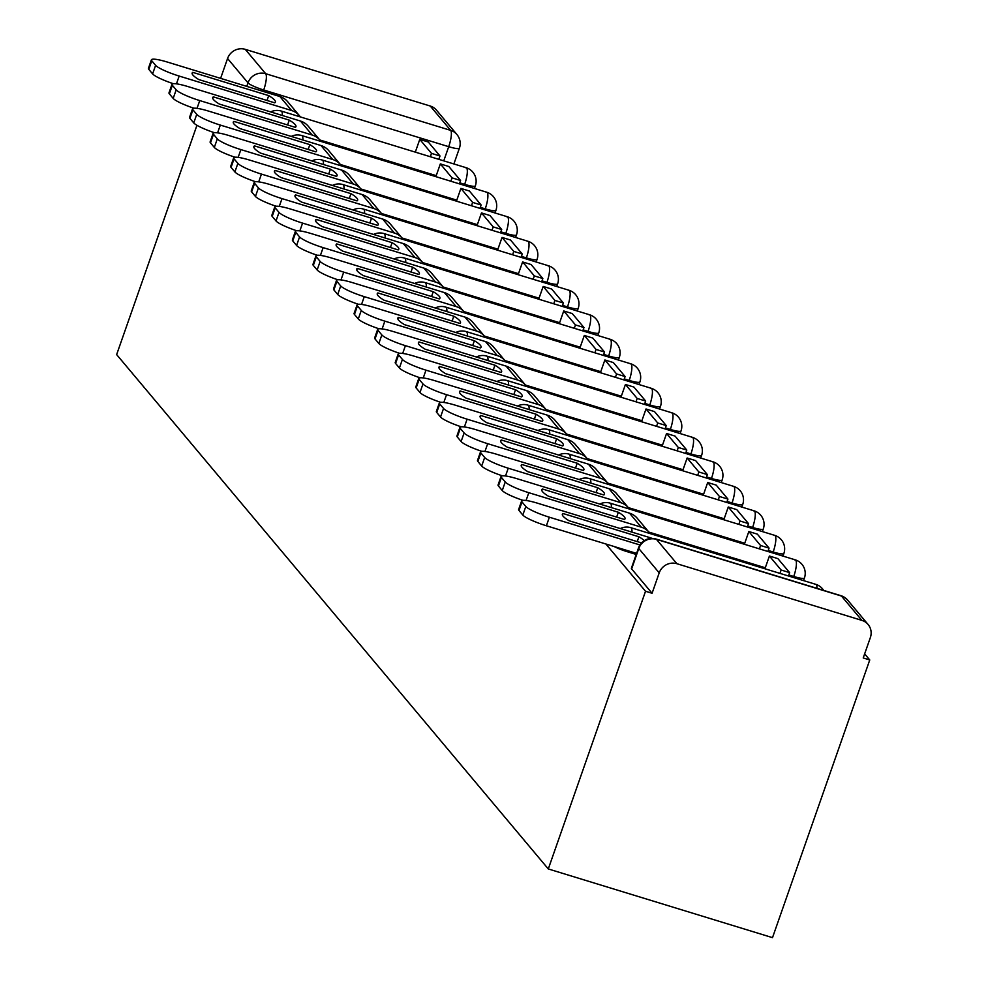 <?xml version="1.0" encoding="UTF-8"?>
<svg xmlns="http://www.w3.org/2000/svg" width="987" height="987" viewBox="0 0 987 987"><rect width="100%" height="100%" fill="white"/><g stroke="black" fill="none" stroke-linecap="round" stroke-linejoin="round"><path stroke-width="1.48" d="M605.87 543.985L645.535 591.262L548.291 868.955L772.5 937.65L869.757 659.958L864.649 653.875M196.944 125.287L116.639 354.592L548.291 868.955M869.757 659.958L863.218 657.959L870.361 637.553A14.114 13.497 140 0 0 868.091 624.475A14.114 13.497 140 0 0 861.898 620.391L676.897 563.713A14.114 13.497 140 0 0 659.217 572.867L638.774 548.513A14.114 2.159 -160.7 0 1 638.527 547.859L631.384 568.253A14.114 2.159 -160.7 0 0 631.631 568.907L638.774 548.513A14.114 13.497 140 0 1 656.466 539.358L676.897 563.713M645.535 591.262L652.074 593.261L659.217 572.867M430.246 106.028L245.257 49.35L265.688 73.704L450.689 130.383L430.246 106.028A14.114 13.497 -40 0 1 436.451 110.125L456.882 134.466A14.114 13.497 -40 0 0 450.689 130.383A14.114 3.492 107 0 1 448.715 146.681L263.714 90.002A14.114 2.159 -160.7 0 1 248.008 82.859L227.565 58.504A14.114 13.497 -40 0 1 245.257 49.35M220.607 78.368L227.565 58.504M636.22 554.447L626.782 551.548L627.14 550.512M614.198 546.539A14.114 2.159 19.3 0 0 626.782 551.548M652.074 593.261L631.631 568.907M267.008 100.464L268.711 95.616L192.773 72.359A43.749 6.699 -160.7 0 0 192.157 73.038A43.749 6.699 -160.7 0 0 198.843 79.577L274.768 102.845A43.749 6.699 19.3 0 0 275.385 102.154A43.749 6.699 19.3 0 0 274.633 100.119A43.749 6.699 19.3 0 0 268.711 95.616M440.005 155.983L428.272 141.992L419.771 139.389L431.504 153.38L440.005 155.983L438.82 159.339M430.32 156.736L431.504 153.38M415.305 152.134L419.771 139.389M173.305 83.698A21.171 3.245 -160.7 0 1 152.615 73.902L155.613 65.339A21.171 3.245 19.3 0 0 179.178 76.061L291.609 110.519A17.643 16.878 -40 0 1 299.357 115.627A17.643 16.878 -40 0 1 300.332 116.91M155.613 65.339L151.788 60.787A21.171 3.245 19.3 0 1 151.418 59.8A21.171 3.245 19.3 0 1 167.445 62.082L279.876 96.529A17.643 16.878 -40 0 1 287.624 101.649L299.357 115.627M152.615 73.902L148.79 69.337A21.171 3.245 -160.7 0 1 148.42 68.35L151.418 59.8M192.218 73.963L192.773 72.359M287.575 124.979L289.277 120.13L213.34 96.862A43.749 6.699 -160.7 0 0 212.723 97.553A43.749 6.699 -160.7 0 0 219.41 104.091L295.335 127.348A43.749 6.699 19.3 0 0 295.952 126.669A43.749 6.699 19.3 0 0 295.199 124.621A43.749 6.699 19.3 0 0 289.277 120.13M460.571 180.485L448.838 166.507L440.338 163.904L452.071 177.882L460.571 180.485L459.387 183.853M450.886 181.25L452.071 177.882M435.872 176.648L440.338 163.904M193.871 108.212A21.171 3.245 -160.7 0 1 173.181 98.404L176.179 89.854A21.171 3.245 19.3 0 0 199.744 100.575L312.176 135.022A17.643 16.878 -40 0 1 319.924 140.129A17.643 16.878 -40 0 1 320.898 141.412M176.179 89.854L172.355 85.289A21.171 3.245 19.3 0 1 171.985 84.302A21.171 3.245 19.3 0 1 188.011 86.585L300.443 121.043A17.643 16.878 -40 0 1 308.191 126.151L319.924 140.129M173.181 98.404L169.357 93.851A21.171 3.245 -160.7 0 1 168.987 92.864L171.985 84.302M212.785 98.466L213.34 96.862M308.141 149.481L309.844 144.633L233.907 121.376A43.749 6.699 -160.7 0 0 233.29 122.055A43.749 6.699 -160.7 0 0 239.977 128.594L315.902 151.862A43.749 6.699 19.3 0 0 316.519 151.171A43.749 6.699 19.3 0 0 315.766 149.136A43.749 6.699 19.3 0 0 309.844 144.633M481.138 205L469.405 191.009L460.904 188.406L472.637 202.397L481.138 205L479.953 208.356M471.453 205.752L472.637 202.397M456.438 201.151L460.904 188.406M214.438 132.714A21.171 3.245 -160.7 0 1 193.748 122.919L196.746 114.356A21.171 3.245 19.3 0 0 220.311 125.078L332.742 159.524A17.643 16.878 -40 0 1 340.49 164.644A17.643 16.878 -40 0 1 341.465 165.927M196.746 114.356L192.921 109.804A21.171 3.245 19.3 0 1 192.551 108.817A21.171 3.245 19.3 0 1 208.578 111.099L321.009 145.545A17.643 16.878 -40 0 1 328.757 150.666L340.49 164.644M193.748 122.919L189.923 118.354A21.171 3.245 -160.7 0 1 189.553 117.367L192.551 108.817M233.351 122.98L233.907 121.376M328.708 173.996L330.411 169.147L254.473 145.879A43.749 6.699 -160.7 0 0 253.856 146.569A43.749 6.699 -160.7 0 0 260.543 153.108L336.468 176.365A43.749 6.699 19.3 0 0 337.085 175.686A43.749 6.699 19.3 0 0 336.333 173.638A43.749 6.699 19.3 0 0 330.411 169.147M501.704 229.502L489.971 215.524L481.471 212.921L493.204 226.899L501.704 229.502L500.52 232.87M492.019 230.267L493.204 226.899M477.005 225.665L481.471 212.921M235.005 157.229A21.171 3.245 -160.7 0 1 214.315 147.421L217.313 138.871A21.171 3.245 19.3 0 0 240.877 149.592L353.309 184.038A17.643 16.878 -40 0 1 361.057 189.146A17.643 16.878 -40 0 1 362.032 190.429M217.313 138.871L213.488 134.306A21.171 3.245 19.3 0 1 213.118 133.319A21.171 3.245 19.3 0 1 229.144 135.601L341.576 170.06A17.643 16.878 -40 0 1 349.324 175.168L361.057 189.146M214.315 147.421L210.49 142.868A21.171 3.245 -160.7 0 1 210.12 141.881L213.118 133.319M253.918 147.482L254.473 145.879M349.275 198.498L350.977 193.649L275.04 170.393A43.749 6.699 -160.7 0 0 274.423 171.072A43.749 6.699 -160.7 0 0 281.11 177.611L357.035 200.879A43.749 6.699 19.3 0 0 357.652 200.188A43.749 6.699 19.3 0 0 356.899 198.153A43.749 6.699 19.3 0 0 350.977 193.649M522.271 254.017L510.538 240.026L502.038 237.423L513.771 251.401L522.271 254.017L521.087 257.373M512.598 254.769L513.771 251.401M497.571 250.167L502.038 237.423M255.571 181.731A21.171 3.245 -160.7 0 1 234.881 171.935L237.879 163.373A21.171 3.245 19.3 0 0 261.444 174.094L373.876 208.541A17.643 16.878 -40 0 1 381.624 213.661A17.643 16.878 -40 0 1 382.598 214.944M237.879 163.373L234.055 158.821A21.171 3.245 19.3 0 1 233.685 157.834A21.171 3.245 19.3 0 1 249.711 160.116L362.143 194.562A17.643 16.878 -40 0 1 369.891 199.67L381.624 213.661M234.881 171.935L231.057 167.371A21.171 3.245 -160.7 0 1 230.687 166.384L233.685 157.834M274.485 171.997L275.04 170.393M369.841 223.013L371.544 218.164L295.606 194.895A43.749 6.699 -160.7 0 0 295.002 195.586A43.749 6.699 -160.7 0 0 301.677 202.125L377.602 225.381A43.749 6.699 19.3 0 0 378.218 224.703A43.749 6.699 19.3 0 0 377.466 222.655A43.749 6.699 19.3 0 0 371.544 218.164M542.838 278.519L531.105 264.541L522.604 261.937L534.337 275.916L542.838 278.519L541.653 281.887M533.165 279.284L534.337 275.916M518.138 274.682L522.604 261.937M276.138 206.246A21.171 3.245 -160.7 0 1 255.448 196.438L258.446 187.888A21.171 3.245 19.3 0 0 282.011 198.609L394.442 233.055A17.643 16.878 -40 0 1 402.19 238.163A17.643 16.878 -40 0 1 403.165 239.446M258.446 187.888L254.621 183.323A21.171 3.245 19.3 0 1 254.251 182.336A21.171 3.245 19.3 0 1 270.278 184.618L382.709 219.077A17.643 16.878 -40 0 1 390.457 224.185L402.19 238.163M255.448 196.438L251.623 191.885A21.171 3.245 -160.7 0 1 251.253 190.898L254.251 182.336M295.051 196.499L295.606 194.895M390.408 247.515L392.11 242.666L316.173 219.398A43.749 6.699 -160.7 0 0 315.569 220.089A43.749 6.699 -160.7 0 0 322.243 226.628L398.168 249.896A43.749 6.699 19.3 0 0 398.785 249.205A43.749 6.699 19.3 0 0 398.032 247.169A43.749 6.699 19.3 0 0 392.11 242.666M563.404 303.021L551.671 289.043L543.171 286.44L554.904 300.418L563.404 303.021L562.22 306.389M553.732 303.786L554.904 300.418M538.705 299.184L543.171 286.44M296.705 230.748A21.171 3.245 -160.7 0 1 276.015 220.952L279.013 212.39A21.171 3.245 19.3 0 0 302.577 223.111L415.009 257.558A17.643 16.878 -40 0 1 422.757 262.678A17.643 16.878 -40 0 1 423.731 263.961M279.013 212.39L275.188 207.838A21.171 3.245 19.3 0 1 274.818 206.851A21.171 3.245 19.3 0 1 290.844 209.133L403.276 243.579A17.643 16.878 -40 0 1 411.024 248.687L422.757 262.678M276.015 220.952L272.19 216.387A21.171 3.245 -160.7 0 1 271.82 215.4L274.818 206.851M315.618 221.014L316.173 219.398M410.974 272.03L412.677 267.181L336.752 243.912A43.749 6.699 -160.7 0 0 336.135 244.603A43.749 6.699 -160.7 0 0 342.81 251.142L418.735 274.398A43.749 6.699 19.3 0 0 419.352 273.72A43.749 6.699 19.3 0 0 418.599 271.672A43.749 6.699 19.3 0 0 412.677 267.181M583.971 327.536L572.238 313.558L563.737 310.954L575.47 324.933L583.971 327.536L582.786 330.904M574.298 328.301L575.47 324.933M559.271 323.699L563.737 310.954M317.271 255.263A21.171 3.245 -160.7 0 1 296.581 245.455L299.579 236.905A21.171 3.245 19.3 0 0 323.144 247.626L435.575 282.072A17.643 16.878 -40 0 1 443.336 287.18A17.643 16.878 -40 0 1 444.298 288.463M299.579 236.905L295.755 232.34A21.171 3.245 19.3 0 1 295.384 231.353A21.171 3.245 19.3 0 1 311.411 233.635L423.842 268.094A17.643 16.878 -40 0 1 431.59 273.202L443.336 287.18M296.581 245.455L292.757 240.902A21.171 3.245 -160.7 0 1 292.386 239.915L295.384 231.353M336.185 245.516L336.752 243.912M431.541 296.532L433.244 291.683L357.319 268.415A43.749 6.699 -160.7 0 0 356.702 269.106A43.749 6.699 -160.7 0 0 363.376 275.644L439.301 298.913A43.749 6.699 19.3 0 0 439.918 298.222A43.749 6.699 19.3 0 0 439.166 296.186A43.749 6.699 19.3 0 0 433.244 291.683M604.537 352.038L592.805 338.06L584.304 335.457L596.037 349.435L604.537 352.038L603.353 355.406M594.865 352.803L596.037 349.435M579.838 348.201L584.304 335.457M337.838 279.765A21.171 3.245 -160.7 0 1 317.148 269.957L320.146 261.407A21.171 3.245 19.3 0 0 343.71 272.128L456.142 306.575A17.643 16.878 -40 0 1 463.902 311.695A17.643 16.878 -40 0 1 464.865 312.978M320.146 261.407L316.321 256.854A21.171 3.245 19.3 0 1 315.951 255.867A21.171 3.245 19.3 0 1 331.977 258.15L444.409 292.596A17.643 16.878 -40 0 1 452.157 297.704L463.902 311.695M317.148 269.957L313.323 265.404A21.171 3.245 -160.7 0 1 312.953 264.417L315.951 255.867M356.751 270.031L357.319 268.415M452.108 321.034L453.81 316.198L377.885 292.929A43.749 6.699 -160.7 0 0 377.268 293.62A43.749 6.699 -160.7 0 0 383.943 300.159L459.868 323.415A43.749 6.699 19.3 0 0 460.485 322.737A43.749 6.699 19.3 0 0 459.732 320.689A43.749 6.699 19.3 0 0 453.81 316.198M625.104 376.553L613.371 362.574L604.871 359.971L616.604 373.95L625.104 376.553L623.92 379.921M615.432 377.305L616.604 373.95M600.404 372.716L604.871 359.971M358.404 304.28A21.171 3.245 -160.7 0 1 337.714 294.471L340.712 285.922A21.171 3.245 19.3 0 0 364.277 296.643L476.709 331.089A17.643 16.878 -40 0 1 484.469 336.197A17.643 16.878 -40 0 1 485.431 337.48M340.712 285.922L336.888 281.357A21.171 3.245 19.3 0 1 336.518 280.37A21.171 3.245 19.3 0 1 352.544 282.652L464.976 317.111A17.643 16.878 -40 0 1 472.736 322.218L484.469 336.197M337.714 294.471L333.89 289.919A21.171 3.245 -160.7 0 1 333.52 288.932L336.518 280.37M377.318 294.533L377.885 292.929M472.674 345.549L474.377 340.7L398.452 317.432A43.749 6.699 -160.7 0 0 397.835 318.122A43.749 6.699 -160.7 0 0 404.51 324.661L480.435 347.93A43.749 6.699 19.3 0 0 481.051 347.239A43.749 6.699 19.3 0 0 480.299 345.203A43.749 6.699 19.3 0 0 474.377 340.7M645.671 401.055L633.938 387.077L625.437 384.474L637.17 398.452L645.671 401.055L644.499 404.423M635.998 401.82L637.17 398.452M620.971 397.218L625.437 384.474M378.971 328.782A21.171 3.245 -160.7 0 1 358.281 318.974L361.279 310.424A21.171 3.245 19.3 0 0 384.844 321.145L497.275 355.591A17.643 16.878 -40 0 1 505.036 360.711A17.643 16.878 -40 0 1 505.998 361.995M361.279 310.424L357.454 305.871A21.171 3.245 19.3 0 1 357.084 304.884A21.171 3.245 19.3 0 1 373.111 307.167L485.542 341.613A17.643 16.878 -40 0 1 493.303 346.721L505.036 360.711M358.281 318.974L354.456 314.421A21.171 3.245 -160.7 0 1 354.086 313.434L357.084 304.884M397.884 319.048L398.452 317.432M493.241 370.051L494.943 365.202L419.019 341.946A43.749 6.699 -160.7 0 0 418.402 342.637A43.749 6.699 -160.7 0 0 425.076 349.176L501.014 372.432A43.749 6.699 19.3 0 0 501.618 371.754A43.749 6.699 19.3 0 0 500.865 369.706A43.749 6.699 19.3 0 0 494.943 365.202M666.237 425.57L654.504 411.591L646.004 408.988L657.737 422.967L666.237 425.57L665.065 428.926M656.565 426.322L657.737 422.967M641.538 421.72L646.004 408.988M399.538 353.297A21.171 3.245 -160.7 0 1 378.848 343.488L381.846 334.938A21.171 3.245 19.3 0 0 405.41 345.66L517.842 380.106A17.643 16.878 -40 0 1 525.602 385.214A17.643 16.878 -40 0 1 526.577 386.497M381.846 334.938L378.021 330.374A21.171 3.245 19.3 0 1 377.651 329.387A21.171 3.245 19.3 0 1 393.677 331.669L506.109 366.115A17.643 16.878 -40 0 1 513.869 371.235L525.602 385.214M378.848 343.488L375.023 338.936A21.171 3.245 -160.7 0 1 374.653 337.949L377.651 329.387M418.451 343.55L419.019 341.946M513.808 394.566L515.51 389.717L439.585 366.448A43.749 6.699 -160.7 0 0 438.968 367.139A43.749 6.699 -160.7 0 0 445.643 373.678L521.58 396.947A43.749 6.699 19.3 0 0 522.197 396.256A43.749 6.699 19.3 0 0 521.432 394.22A43.749 6.699 19.3 0 0 515.51 389.717M686.804 450.072L675.071 436.094L666.57 433.49L678.303 447.469L686.804 450.072L685.632 453.44M677.131 450.837L678.303 447.469M662.104 446.235L666.57 433.49M420.104 377.799A21.171 3.245 -160.7 0 1 399.414 367.991L402.412 359.441A21.171 3.245 19.3 0 0 425.977 370.162L538.408 404.608A17.643 16.878 -40 0 1 546.169 409.728A17.643 16.878 -40 0 1 547.143 411.011M402.412 359.441L398.588 354.888A21.171 3.245 19.3 0 1 398.217 353.901A21.171 3.245 19.3 0 1 414.244 356.184L526.676 390.63A17.643 16.878 -40 0 1 534.436 395.738L546.169 409.728M399.414 367.991L395.59 363.438A21.171 3.245 -160.7 0 1 395.232 362.451L398.217 353.901M439.018 368.065L439.585 366.448M534.374 419.068L536.077 414.219L460.152 390.963A43.749 6.699 -160.7 0 0 459.535 391.642A43.749 6.699 -160.7 0 0 466.209 398.193L542.147 421.449A43.749 6.699 19.3 0 0 542.764 420.77A43.749 6.699 19.3 0 0 541.999 418.722A43.749 6.699 19.3 0 0 536.077 414.219M707.371 474.587L695.638 460.608L687.137 458.005L698.87 471.983L707.371 474.587L706.198 477.942M697.698 475.339L698.87 471.983M682.671 470.737L687.137 458.005M440.683 402.314A21.171 3.245 -160.7 0 1 419.981 392.505L422.979 383.943A21.171 3.245 19.3 0 0 446.543 394.677L558.975 429.123A17.643 16.878 -40 0 1 566.735 434.231A17.643 16.878 -40 0 1 567.71 435.514M422.979 383.943L419.154 379.39A21.171 3.245 19.3 0 1 418.784 378.403A21.171 3.245 19.3 0 1 434.811 380.686L547.242 415.132A17.643 16.878 -40 0 1 555.002 420.252L566.735 434.231M419.981 392.505L416.156 387.953A21.171 3.245 -160.7 0 1 415.798 386.966L418.784 378.403M459.584 392.567L460.152 390.963M554.941 443.582L556.643 438.734L480.718 415.465A43.749 6.699 -160.7 0 0 480.101 416.156A43.749 6.699 -160.7 0 0 486.776 422.695L562.713 445.964A43.749 6.699 19.3 0 0 563.33 445.273A43.749 6.699 19.3 0 0 562.565 443.237A43.749 6.699 19.3 0 0 556.643 438.734M727.937 499.089L716.204 485.11L707.704 482.507L719.437 496.486L727.937 499.089L726.765 502.457M718.265 499.854L719.437 496.486M703.25 495.252L707.704 482.507M461.25 426.816A21.171 3.245 -160.7 0 1 440.547 417.007L443.545 408.458A21.171 3.245 19.3 0 0 467.11 419.179L579.554 453.625A17.643 16.878 -40 0 1 587.302 458.745A17.643 16.878 -40 0 1 588.277 460.028M443.545 408.458L439.721 403.905A21.171 3.245 19.3 0 1 439.351 402.918A21.171 3.245 19.3 0 1 455.377 405.201L567.809 439.647A17.643 16.878 -40 0 1 575.569 444.755L587.302 458.745M440.547 417.007L436.723 412.455A21.171 3.245 -160.7 0 1 436.365 411.468L439.351 402.918M480.151 417.082L480.718 415.465M575.507 468.085L577.21 463.236L501.285 439.98A43.749 6.699 -160.7 0 0 500.668 440.658A43.749 6.699 -160.7 0 0 507.343 447.21L583.28 470.466A43.749 6.699 19.3 0 0 583.897 469.775A43.749 6.699 19.3 0 0 583.132 467.739A43.749 6.699 19.3 0 0 577.21 463.236M748.504 523.603L736.771 509.625L728.27 507.01L740.003 521L748.504 523.603L747.332 526.959M738.831 524.356L740.003 521M723.816 519.754L728.27 507.01M481.816 451.33A21.171 3.245 -160.7 0 1 461.114 441.522L464.112 432.96A21.171 3.245 19.3 0 0 487.677 443.681L600.121 478.14A17.643 16.878 -40 0 1 607.869 483.248A17.643 16.878 -40 0 1 608.843 484.531M464.112 432.96L460.287 428.407A21.171 3.245 19.3 0 1 459.917 427.42A21.171 3.245 19.3 0 1 475.944 429.703L588.375 464.149A17.643 16.878 -40 0 1 596.136 469.269L607.869 483.248M461.114 441.522L457.289 436.97A21.171 3.245 -160.7 0 1 456.932 435.983L459.917 427.42M500.717 441.584L501.285 439.98M596.074 492.599L597.777 487.751L521.852 464.482A43.749 6.699 -160.7 0 0 521.235 465.173A43.749 6.699 -160.7 0 0 527.909 471.712L603.847 494.98A43.749 6.699 19.3 0 0 604.463 494.29A43.749 6.699 19.3 0 0 603.699 492.254A43.749 6.699 19.3 0 0 597.777 487.751M769.07 548.106L757.337 534.127L748.837 531.524L760.57 545.503L769.07 548.106L767.898 551.474M759.398 548.871L760.57 545.503M744.383 544.269L748.837 531.524M502.383 475.833A21.171 3.245 -160.7 0 1 481.681 466.024L484.679 457.474A21.171 3.245 19.3 0 0 508.243 468.196L620.687 502.642A17.643 16.878 -40 0 1 628.435 507.762A17.643 16.878 -40 0 1 629.41 509.045M484.679 457.474L480.854 452.922A21.171 3.245 19.3 0 1 480.484 451.935A21.171 3.245 19.3 0 1 496.51 454.217L608.954 488.664A17.643 16.878 -40 0 1 616.702 493.771L628.435 507.762M481.681 466.024L477.856 461.472A21.171 3.245 -160.7 0 1 477.498 460.485L480.484 451.935M521.284 466.098L521.852 464.482M616.653 517.102L618.343 512.253L542.418 488.997A43.749 6.699 -160.7 0 0 541.801 489.675A43.749 6.699 -160.7 0 0 548.476 496.227L624.413 519.483A43.749 6.699 19.3 0 0 625.03 518.792A43.749 6.699 19.3 0 0 624.265 516.756A43.749 6.699 19.3 0 0 618.343 512.253M789.637 572.62L777.904 558.63L769.404 556.026L781.136 570.017L789.637 572.62L788.465 575.976M779.964 573.373L781.136 570.017M764.95 568.771L769.404 556.026M522.95 500.347A21.171 3.245 -160.7 0 1 502.247 490.539L505.245 481.977A21.171 3.245 19.3 0 0 528.81 492.698L641.254 527.157A17.643 16.878 -40 0 1 649.002 532.264A17.643 16.878 -40 0 1 649.977 533.548M505.245 481.977L501.421 477.424A21.171 3.245 19.3 0 1 501.051 476.437A21.171 3.245 19.3 0 1 517.077 478.72L629.521 513.166A17.643 16.878 -40 0 1 637.269 518.286L649.002 532.264M502.247 490.539L498.423 485.986A21.171 3.245 -160.7 0 1 498.065 484.987L501.051 476.437M541.851 490.601L542.418 488.997M637.22 541.616L638.91 536.768L562.985 513.499A43.749 6.699 -160.7 0 0 562.368 514.19A43.749 6.699 -160.7 0 0 569.043 520.729L641.501 542.924M644.24 540.629A43.749 6.699 19.3 0 0 638.91 536.768M636.59 553.399L546.379 525.763A21.171 3.245 -160.7 0 1 522.814 515.041L525.812 506.491A21.171 3.245 19.3 0 0 549.377 517.213L639.934 544.96M525.812 506.491L521.987 501.939A21.171 3.245 19.3 0 1 521.63 500.952A21.171 3.245 19.3 0 1 537.644 503.234L650.088 537.681A17.643 16.878 -40 0 1 652.025 538.408M522.814 515.041L518.989 510.489A21.171 3.245 -160.7 0 1 518.631 509.502L521.63 500.952M562.417 515.115L562.985 513.499M861.898 620.391L841.455 596.037L656.466 539.358A14.114 3.492 -73 0 0 655.985 539.025A14.114 14.114 0 0 0 638.527 547.859M443.755 160.856L448.715 146.681A14.114 2.159 -160.7 0 0 459.399 148.21A14.114 14.114 0 0 0 456.882 134.466M263.221 91.421L263.714 90.002A14.114 3.492 107 0 0 265.688 73.704A14.114 13.497 140 0 0 248.008 82.859L246.762 86.387M793.388 577.494L793.745 576.482L788.81 574.977M765.295 567.772L648.854 532.092M772.821 552.979L773.179 551.98L768.244 550.462M744.729 543.257L628.287 507.589M752.254 528.477L752.612 527.465L747.677 525.96M724.162 518.755L607.721 483.075M731.688 503.962L732.046 502.963L727.111 501.445M703.595 494.24L587.154 458.573M711.121 479.46L711.479 478.448L706.544 476.943M683.029 469.738L566.587 434.058M690.555 454.945L690.912 453.946L685.977 452.428M662.462 445.223L546.021 409.556M669.988 430.443L670.346 429.431L665.411 427.926M641.895 420.721L525.454 385.041M649.421 405.928L649.779 404.929L644.844 403.412M621.329 396.206L504.888 360.539M628.855 381.426L629.212 380.414L624.277 378.909M600.762 371.704L484.321 336.024M608.288 356.912L608.646 355.912L603.711 354.407M580.196 347.202L463.754 311.522M587.721 332.409L588.067 331.398L583.144 329.892M559.629 322.687L443.188 287.007M567.155 307.907L567.5 306.895L562.578 305.39M539.062 298.185L422.621 262.505M546.588 283.392L546.934 282.381L542.011 280.876M518.496 273.67L402.054 237.99M526.022 258.89L526.367 257.878L521.444 256.373M497.929 249.168L381.488 213.488M505.455 234.375L505.8 233.376L500.878 231.859M477.363 224.654L360.921 188.973M484.888 209.873L485.234 208.862L480.311 207.356M456.796 200.151L340.355 164.471M464.322 185.359L464.667 184.359L459.745 182.842M436.229 175.637L319.788 139.957M474.451 188.468L475.352 185.877A14.114 2.159 -160.7 0 1 464.667 184.359A14.114 3.492 -73 0 0 466.641 168.049A14.114 3.492 -73 0 0 466.172 167.716A14.114 3.492 -73 0 0 465.593 167.728M282.331 115.491A14.114 3.492 -73 0 0 281.64 111.371A14.114 3.492 107 0 0 281.172 111.037A14.114 14.114 0 0 0 270.697 111.926M495.018 212.97L495.918 210.379A14.114 2.159 -160.7 0 1 485.234 208.862A14.114 3.492 -73 0 0 487.208 192.564A14.114 3.492 -73 0 0 486.739 192.231A14.114 3.492 -73 0 0 486.159 192.231M515.584 237.485L516.485 234.894A14.114 2.159 -160.7 0 1 505.8 233.376A14.114 3.492 -73 0 0 507.774 217.066A14.114 3.492 -73 0 0 507.306 216.733A14.114 3.492 -73 0 0 506.726 216.745M536.151 261.987L537.051 259.396A14.114 2.159 -160.7 0 1 526.367 257.878A14.114 3.492 -73 0 0 528.341 241.581A14.114 3.492 -73 0 0 527.872 241.247A14.114 3.492 -73 0 0 527.292 241.247M556.717 286.501L557.618 283.911A14.114 2.159 -160.7 0 1 546.934 282.381A14.114 3.492 -73 0 0 548.908 266.083A14.114 3.492 -73 0 0 548.439 265.75A14.114 3.492 -73 0 0 547.859 265.762M577.284 311.004L578.185 308.413A14.114 2.159 -160.7 0 1 567.5 306.895A14.114 3.492 -73 0 0 569.474 290.597A14.114 3.492 -73 0 0 569.005 290.264A14.114 3.492 -73 0 0 568.426 290.264M597.851 335.506L598.751 332.927A14.114 2.159 -160.7 0 1 588.067 331.398A14.114 3.492 -73 0 0 590.041 315.1A14.114 3.492 -73 0 0 589.572 314.767A14.114 3.492 -73 0 0 588.992 314.779M618.417 360.021L619.318 357.43A14.114 2.159 -160.7 0 1 608.646 355.912A14.114 3.492 -73 0 0 610.608 339.614A14.114 3.492 -73 0 0 610.139 339.281A14.114 3.492 -73 0 0 609.559 339.281M638.984 384.523L639.884 381.944A14.114 2.159 -160.7 0 1 629.212 380.414A14.114 3.492 -73 0 0 631.174 364.117A14.114 3.492 -73 0 0 630.705 363.784A14.114 3.492 -73 0 0 630.125 363.796M659.55 409.037L660.451 406.447A14.114 2.159 -160.7 0 1 649.779 404.929A14.114 3.492 -73 0 0 651.741 388.619A14.114 3.492 -73 0 0 651.272 388.298A14.114 3.492 -73 0 0 650.692 388.298M680.117 433.54L681.018 430.961A14.114 2.159 -160.7 0 1 670.346 429.431A14.114 3.492 -73 0 0 672.307 413.134A14.114 3.492 -73 0 0 671.839 412.8A14.114 3.492 -73 0 0 671.259 412.813M700.684 458.054L701.584 455.463A14.114 2.159 -160.7 0 1 690.912 453.946A14.114 3.492 -73 0 0 692.874 437.636A14.114 3.492 -73 0 0 692.405 437.315A14.114 3.492 -73 0 0 691.825 437.315M721.25 482.557L722.151 479.978A14.114 2.159 -160.7 0 1 711.479 478.448A14.114 3.492 -73 0 0 713.453 462.15A14.114 3.492 -73 0 0 712.972 461.817A14.114 3.492 -73 0 0 712.392 461.83M741.817 507.071L742.717 504.48A14.114 2.159 -160.7 0 1 732.046 502.963A14.114 3.492 -73 0 0 734.02 486.653A14.114 3.492 -73 0 0 733.538 486.332A14.114 3.492 -73 0 0 732.959 486.332M762.383 531.574L763.284 528.995A14.114 2.159 -160.7 0 1 752.612 527.465A14.114 3.492 -73 0 0 754.586 511.167A14.114 3.492 -73 0 0 754.105 510.834A14.114 3.492 -73 0 0 753.525 510.847M782.95 556.088L783.863 553.497A14.114 2.159 -160.7 0 1 773.179 551.98A14.114 3.492 -73 0 0 775.153 535.67A14.114 3.492 -73 0 0 774.672 535.349A14.114 3.492 -73 0 0 774.092 535.349M803.517 580.59L804.43 578.012A14.114 2.159 -160.7 0 1 793.745 576.482A14.114 3.492 -73 0 0 795.719 560.184A14.114 3.492 -73 0 0 795.238 559.851A14.114 3.492 -73 0 0 794.658 559.863M302.898 139.994A14.114 3.492 -73 0 0 302.207 135.873A14.114 3.492 107 0 0 301.738 135.552A14.114 14.114 0 0 0 291.264 136.428M323.465 164.508A14.114 3.492 -73 0 0 322.774 160.387A14.114 3.492 107 0 0 322.305 160.054A14.114 14.114 0 0 0 311.83 160.943M344.031 189.01A14.114 3.492 -73 0 0 343.34 184.89A14.114 3.492 107 0 0 342.871 184.569A14.114 14.114 0 0 0 332.397 185.445M364.598 213.525A14.114 3.492 -73 0 0 363.919 209.404A14.114 3.492 107 0 0 363.438 209.071A14.114 14.114 0 0 0 352.964 209.96M385.164 238.027A14.114 3.492 -73 0 0 384.486 233.907A14.114 3.492 107 0 0 384.005 233.586A14.114 14.114 0 0 0 373.53 234.462M405.731 262.542A14.114 3.492 -73 0 0 405.052 258.421A14.114 3.492 107 0 0 404.571 258.088A14.114 14.114 0 0 0 394.097 258.976M426.298 287.044A14.114 3.492 -73 0 0 425.619 282.924A14.114 3.492 107 0 0 425.138 282.59A14.114 14.114 0 0 0 414.663 283.479M446.864 311.559A14.114 3.492 -73 0 0 446.186 307.438A14.114 3.492 107 0 0 445.705 307.105A14.114 14.114 0 0 0 435.23 307.993M467.431 336.061A14.114 3.492 -73 0 0 466.752 331.94A14.114 3.492 107 0 0 466.271 331.607A14.114 14.114 0 0 0 455.797 332.496M487.997 360.576A14.114 3.492 -73 0 0 487.319 356.455A14.114 3.492 107 0 0 486.838 356.122A14.114 14.114 0 0 0 476.363 357.01M508.564 385.078A14.114 3.492 -73 0 0 507.886 380.957A14.114 3.492 107 0 0 507.404 380.624A14.114 14.114 0 0 0 496.93 381.513M529.131 409.593A14.114 3.492 -73 0 0 528.452 405.472A14.114 3.492 107 0 0 527.971 405.139A14.114 14.114 0 0 0 517.496 406.027M549.697 434.095A14.114 3.492 -73 0 0 549.019 429.974A14.114 3.492 107 0 0 548.538 429.641A14.114 14.114 0 0 0 538.063 430.529M570.264 458.61A14.114 3.492 -73 0 0 569.585 454.489A14.114 3.492 107 0 0 569.104 454.156A14.114 14.114 0 0 0 558.63 455.044M590.831 483.112A14.114 3.492 -73 0 0 590.152 478.991A14.114 3.492 107 0 0 589.671 478.658A14.114 14.114 0 0 0 579.196 479.546M611.397 507.614A14.114 3.492 -73 0 0 610.719 503.506A14.114 3.492 107 0 0 610.237 503.173A14.114 14.114 0 0 0 599.763 504.061M816.977 588.351A14.114 3.492 -73 0 0 816.286 584.686A14.114 3.492 -73 0 0 815.805 584.353A14.114 3.492 -73 0 0 815.225 584.366M631.964 532.129A14.114 3.492 -73 0 0 631.285 528.008A14.114 3.492 107 0 0 630.804 527.675A14.114 14.114 0 0 0 620.329 528.563M655.985 539.025L840.986 595.704A14.114 3.492 -73 0 1 841.455 596.037A14.114 13.497 -40 0 1 847.66 600.133A14.114 14.114 0 0 0 840.986 595.704A14.114 3.492 -73 0 0 840.406 595.716M179.178 76.061L176.451 83.846M291.609 110.519L279.876 96.529M151.788 60.787L148.79 69.337M199.744 100.575L197.018 108.36M312.176 135.022L300.443 121.043M172.355 85.289L169.357 93.851M220.311 125.078L217.584 132.863M332.742 159.524L321.009 145.545M192.921 109.804L189.923 118.354M240.877 149.592L238.151 157.365M353.309 184.038L341.576 170.06M213.488 134.306L210.49 142.868M261.444 174.094L258.717 181.879M373.876 208.541L362.143 194.562M234.055 158.821L231.057 167.371M282.011 198.609L279.284 206.382M394.442 233.055L382.709 219.077M254.621 183.323L251.623 191.885M302.577 223.111L299.851 230.896M415.009 257.558L403.276 243.579M275.188 207.838L272.19 216.387M323.144 247.626L320.417 255.399M435.575 282.072L423.842 268.094M295.755 232.34L292.757 240.902M343.71 272.128L340.984 279.913M456.142 306.575L444.409 292.596M316.321 256.854L313.323 265.404M364.277 296.643L361.55 304.415M476.709 331.089L464.976 317.111M336.888 281.357L333.89 289.919M384.844 321.145L382.117 328.93M497.275 355.591L485.542 341.613M357.454 305.871L354.456 314.421M405.41 345.66L402.684 353.432M517.842 380.106L506.109 366.115M378.021 330.374L375.023 338.936M425.977 370.162L423.25 377.947M538.408 404.608L526.676 390.63M398.588 354.888L395.59 363.438M446.543 394.677L443.817 402.449M558.975 429.123L547.242 415.132M419.154 379.39L416.156 387.953M467.11 419.179L464.383 426.964M579.554 453.625L567.809 439.647M439.721 403.905L436.723 412.455M487.677 443.681L484.95 451.466M600.121 478.14L588.375 464.149M460.287 428.407L457.289 436.97M508.243 468.196L505.517 475.981M620.687 502.642L608.954 488.664M480.854 452.922L477.856 461.472M528.81 492.698L526.083 500.483M641.254 527.157L629.521 513.166M501.421 477.424L498.423 485.986M549.377 517.213L546.379 525.763M650.729 538.446L650.088 537.681M521.987 501.939L518.989 510.489M475.352 185.877A14.114 14.114 0 0 0 466.172 167.716L281.172 111.037M495.918 210.379A14.114 14.114 0 0 0 486.739 192.231L301.738 135.552M516.485 234.894A14.114 14.114 0 0 0 507.306 216.733L322.305 160.054M537.051 259.396A14.114 14.114 0 0 0 527.872 241.247L342.871 184.569M557.618 283.911A14.114 14.114 0 0 0 548.439 265.75L363.438 209.071M578.185 308.413A14.114 14.114 0 0 0 569.005 290.264L384.005 233.586M598.751 332.927A14.114 14.114 0 0 0 589.572 314.767L404.571 258.088M619.318 357.43A14.114 14.114 0 0 0 610.139 339.281L425.138 282.59M639.884 381.944A14.114 14.114 0 0 0 630.705 363.784L445.705 307.105M660.451 406.447A14.114 14.114 0 0 0 651.272 388.298L466.271 331.607M681.018 430.961A14.114 14.114 0 0 0 671.839 412.8L486.838 356.122M701.584 455.463A14.114 14.114 0 0 0 692.405 437.315L507.404 380.624M722.151 479.978A14.114 14.114 0 0 0 712.972 461.817L527.971 405.139M742.717 504.48A14.114 14.114 0 0 0 733.538 486.332L548.538 429.641M763.284 528.995A14.114 14.114 0 0 0 754.105 510.834L569.104 454.156M783.863 553.497A14.114 14.114 0 0 0 774.672 535.349L589.671 478.658M804.43 578.012A14.114 14.114 0 0 0 795.238 559.851L610.237 503.173M823.651 590.399A14.114 14.114 0 0 0 815.805 584.353L630.804 527.675M453.884 163.953L459.399 148.21M868.091 624.475L847.66 600.133"/></g></svg>
